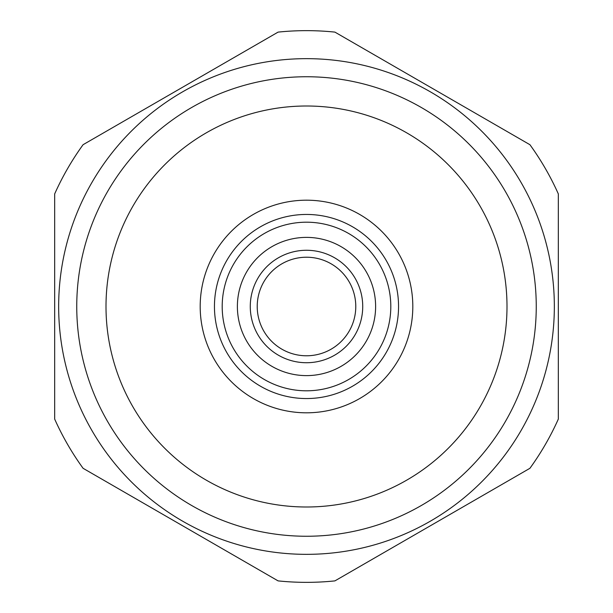<?xml version="1.0" encoding="UTF-8"?>
<svg xmlns="http://www.w3.org/2000/svg" width="613" height="613" viewBox="0 0 613 613"><rect width="100%" height="100%" fill="white"/><g stroke="black" fill="none" stroke-linecap="round" stroke-linejoin="round"><path stroke-width="0.92" d="M278.087 580.886A275.85 275.85 0 0 0 334.913 580.886L529.916 468.301A275.85 275.85 0 0 0 558.328 419.085L558.328 193.915A275.85 275.85 0 0 0 529.916 144.699L334.913 32.114A275.85 275.85 0 0 0 278.087 32.114L83.084 144.699A275.85 275.85 0 0 0 54.672 193.915L54.672 419.085A275.85 275.85 0 0 0 83.084 468.301L278.087 580.886M306.5 554.344A247.844 247.844 0 0 0 554.344 306.5A247.844 247.844 0 0 0 306.5 58.656A247.844 247.844 0 0 0 58.656 306.5A247.844 247.844 0 0 0 306.5 554.344M306.5 536.252A229.752 229.752 0 0 0 536.252 306.5A229.752 229.752 0 0 0 306.5 76.748A229.752 229.752 0 0 0 76.748 306.5A229.752 229.752 0 0 0 306.5 536.252M306.5 506.997A200.497 200.497 0 0 0 506.997 306.5A200.497 200.497 0 0 0 306.5 106.003A200.497 200.497 0 0 0 106.003 306.5A200.497 200.497 0 0 0 306.5 506.997M306.5 412.81A106.31 106.31 0 0 0 412.81 306.5A106.31 106.31 0 0 0 306.5 200.19A106.31 106.31 0 0 0 200.19 306.5A106.31 106.31 0 0 0 306.5 412.81M306.5 375.616A69.116 69.116 0 0 0 375.616 306.5A69.116 69.116 0 0 0 306.5 237.384A69.116 69.116 0 0 0 237.384 306.5A69.116 69.116 0 0 0 306.5 375.616M306.5 362.727A56.227 56.227 0 0 0 362.727 306.5A56.227 56.227 0 0 0 306.5 250.273A56.227 56.227 0 0 0 250.273 306.5A56.227 56.227 0 0 0 306.5 362.727M306.5 355.778A49.278 49.278 0 0 0 355.778 306.5A49.278 49.278 0 0 0 306.5 257.222A49.278 49.278 0 0 0 257.222 306.5A49.278 49.278 0 0 0 306.5 355.778M390.803 306.5A84.303 84.303 0 0 0 306.5 222.197A84.303 84.303 0 0 0 222.197 306.5A84.303 84.303 0 0 0 306.5 390.803A84.303 84.303 0 0 0 390.803 306.5M214.45 306.5A92.05 92.05 0 0 0 306.5 398.55A92.05 92.05 0 0 0 398.55 306.5A92.05 92.05 0 0 0 306.5 214.45A92.05 92.05 0 0 0 214.45 306.5"/></g></svg>
